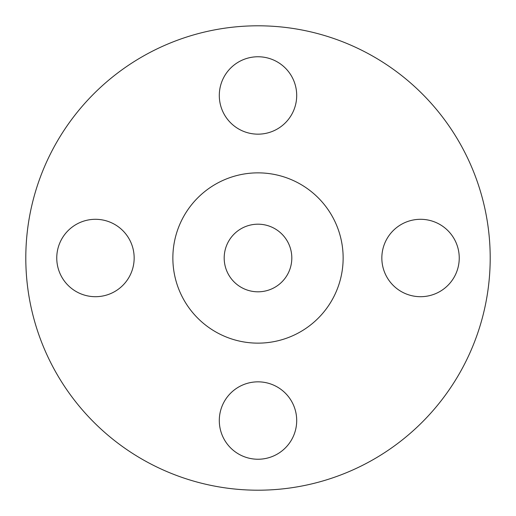 <?xml version="1.0" encoding="UTF-8"?>
<svg xmlns="http://www.w3.org/2000/svg" width="516" height="516" viewBox="0 0 516 516"><rect width="100%" height="100%" fill="white"/><g stroke="black" fill="none" stroke-linecap="round" stroke-linejoin="round"><path stroke-width="0.77" d="M219.3 95.46A38.7 38.7 0 0 0 258 134.16A38.7 38.7 0 0 0 296.7 95.46A38.7 38.7 0 0 0 258 56.76A38.7 38.7 0 0 0 219.3 95.46M381.84 258A38.7 38.7 0 0 0 420.54 296.7A38.7 38.7 0 0 0 459.24 258A38.7 38.7 0 0 0 420.54 219.3A38.7 38.7 0 0 0 381.84 258M219.3 420.54A38.7 38.7 0 0 0 258 459.24A38.7 38.7 0 0 0 296.7 420.54A38.7 38.7 0 0 0 258 381.84A38.7 38.7 0 0 0 219.3 420.54M56.76 258A38.7 38.7 0 0 0 95.46 296.7A38.7 38.7 0 0 0 134.16 258A38.7 38.7 0 0 0 95.46 219.3A38.7 38.7 0 0 0 56.76 258M490.2 258A232.2 232.2 0 0 0 258 25.8A232.2 232.2 0 0 0 25.8 258A232.2 232.2 0 0 0 258 490.2A232.2 232.2 0 0 0 490.2 258M343.14 258A85.14 85.14 0 0 0 258 172.86A85.14 85.14 0 0 0 172.86 258A85.14 85.14 0 0 0 258 343.14A85.14 85.14 0 0 0 343.14 258M224.189 258A33.811 33.811 0 0 0 258 291.811A33.811 33.811 0 0 0 291.811 258A33.811 33.811 0 0 0 258 224.189A33.811 33.811 0 0 0 224.189 258"/></g></svg>
